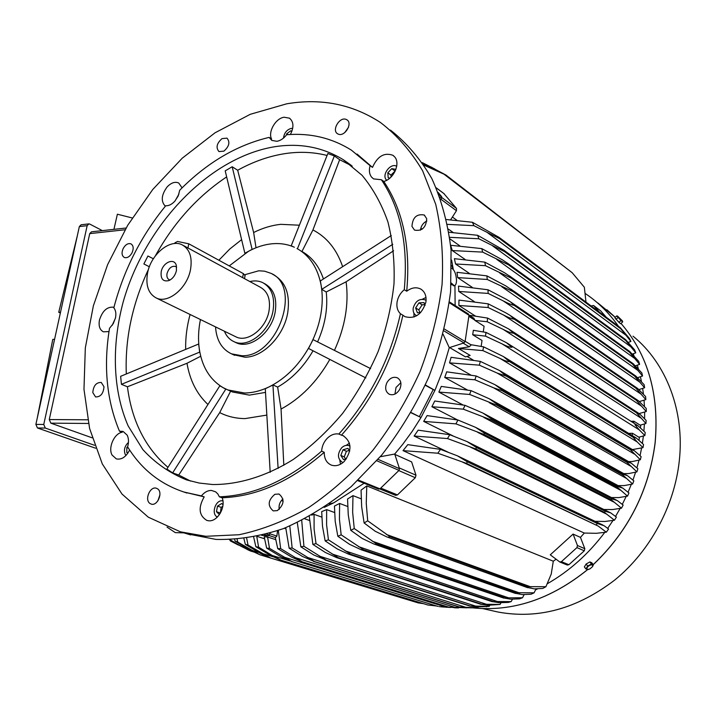 <?xml version="1.0" encoding="UTF-8"?>
<svg xmlns="http://www.w3.org/2000/svg" width="716" height="716" viewBox="0 0 716 716"><rect width="100%" height="100%" fill="white"/><g stroke="black" fill="none" stroke-linecap="round" stroke-linejoin="round"><path stroke-width="1.07" d="M420.48 230.176C420.99 225.979 423.111 222.918 426.861 220.984M279.204 509.452C278.587 505.299 279.831 501.809 282.945 498.98M390.489 130.124C406.679 142.878 420.471 159.05 431.855 178.624C441.575 199.979 447.983 223.804 451.071 250.099L450.606 291.546C446.865 320.312 439.526 348.978 428.598 377.538C415.745 405.453 400.083 431.345 381.601 455.206L351.207 486.62C329.315 504.512 306.743 518.5 283.473 528.596C260.257 536.302 237.784 539.909 216.044 539.417L187.046 533.832M157.878 500.869L159.936 494.783M394.955 394.077L396.02 387.463L400.835 382.693M344.718 132.621L348.459 127.385M425.358 384.957L434.934 390.39L442.067 372.275L449.263 347.663L443.132 334.345M223.893 151.139L218.98 151.586C215.695 147.657 216.715 143.325 222.032 138.6L226.999 138.152C230.248 142.108 229.21 146.431 223.893 151.139M411.96 226.363C412.622 217.449 416.712 213.663 424.248 215.024L426.7 218.684C426.083 227.581 422.01 231.384 414.492 230.096L411.96 226.363M274.872 494.3L279.034 494.031C284.843 499.159 284.261 504.69 277.298 510.624L273.244 510.893C267.381 505.809 267.927 500.278 274.872 494.3M103.99 386.756C103.39 393.621 100.58 397.013 95.559 396.924L92.803 392.583C93.42 385.709 96.248 382.335 101.269 382.46L103.99 386.756M205.841 536.293L180.405 531.818L148.302 517.194L122.015 494.067L102.316 463.959L89.598 428.49L83.978 389.28L85.32 347.904L93.357 305.848L107.66 264.535L127.69 225.307L152.794 189.445L182.222 158.209L215.06 132.782L250.278 114.3L286.651 103.829C321.081 97.967 352.406 104.223 380.608 122.606C397.022 135.19 411.038 151.273 422.637 170.829L435.713 204.284C441.459 229.201 443.58 255.934 442.067 284.467C438.38 313.563 431.059 342.579 420.086 371.541C407.171 399.868 391.401 426.163 372.767 450.427C352.854 472.999 331.472 492.053 308.605 507.581C285.362 520.8 262.181 529.849 239.072 534.736L205.841 536.293M132.004 252.891C129.703 256.784 127.135 258.306 124.289 257.456C121.747 255.728 121.398 252.721 123.233 248.416C125.533 244.514 128.119 242.993 130.974 243.87C133.498 245.597 133.838 248.604 132.004 252.891M157.511 488.795C163.364 492.25 157.502 506.436 151.192 504.082L150.011 503.5C144.193 499.947 150.118 485.851 156.41 488.258L157.511 488.795M386.873 382.747C389.719 378.075 393.2 376.428 397.335 377.788C401.103 380.205 401.909 384.045 399.734 389.298C396.906 393.934 393.442 395.599 389.352 394.292C385.512 391.876 384.689 388.027 386.873 382.747M338.417 134.187L337.549 133.758C331.508 130.348 339.509 116.672 345.989 119.348L346.947 119.823C352.952 123.277 344.835 136.953 338.417 134.187M165.333 206.244C160.724 201.321 161.333 194.868 167.159 186.894C171.205 182.705 175.062 181.416 178.731 183.019L182.088 187.852M357.06 154.065L372.49 167.392C377.448 156.258 384.259 152.222 392.896 155.3L394.677 156.902C400.709 163.382 393.719 179.143 383.776 181.452L381.386 179.734L373.546 178.893L371.532 177.076C369.304 174.078 368.821 170.274 370.091 165.665L351.386 150.136C331.875 137.955 310.296 132.818 286.642 134.733C283.76 138.465 280.502 140.649 276.868 141.303L271.785 140.399L269.135 137.391L271.597 139.074C267.739 132.004 275.651 118.203 284.145 117.227L289.461 118.176C293.739 121.756 294.043 127.197 290.383 134.492M383.776 181.452C403.09 210.289 410.742 246.877 406.715 291.224C411.593 287.581 416.265 286.848 420.713 289.04C424.901 291.672 426.629 295.994 425.913 302.027C421.984 314.422 414.994 319.3 404.934 316.66L402.893 315.21C392.771 360.551 372.284 400.548 341.451 435.194L343.188 435.713C351.816 442.005 352.174 450.579 344.244 461.444C340.055 465.328 335.75 466.546 331.329 465.096C326.55 462.966 324.187 458.688 324.259 452.279C290.723 481.376 256.686 496.537 222.139 497.763C226.095 507.098 217.485 521.875 208.732 520.792L206.906 520.46C198.923 515.583 198.019 507.716 204.194 496.868L183.663 491.946M129.614 449.979C126.052 456.96 121.622 459.932 116.323 458.893L112.054 455.036C107.865 447.643 114.318 433.243 122.275 432.222L119.483 431.193C106.657 400.521 103.337 366.216 109.521 328.277L113.28 323.605L115.5 317.806C116.305 313.581 115.741 310.243 113.826 307.808C123.707 270.075 140.998 236.065 165.709 205.778C168.815 205.895 171.84 204.382 174.785 201.232L178.177 196.005L179.743 190.196C206.834 162.756 236.629 145.151 269.135 137.391M109.002 331.562L103.444 331.83C99.766 329.933 98.432 326.013 99.452 320.079C102.451 310.69 107.293 306.412 113.969 307.254M396.807 165.557L395.975 165.969M386.175 179.68L386.049 180.602M370.091 165.665L372.49 167.392M425.993 297.462L422.458 299.181M402.893 315.21L400.432 313.751C397.505 310.851 396.395 306.94 397.085 302C397.989 297.059 400.387 292.96 404.28 289.712L406.715 291.224M349.462 443.168L346.213 445.379M324.259 452.279L321.618 451.17C321.967 446.14 323.883 441.817 327.355 438.201C330.953 434.764 334.784 433.377 338.838 434.039L341.451 435.194M204.194 496.868L201.411 495.92C204.382 492.223 207.73 490.397 211.453 490.442L215.659 491.847L217.825 493.942L219.364 496.815L222.139 497.763M119.483 431.193L123.071 431.426L127.162 435.14C128.773 438.443 128.925 442.336 127.618 446.829C141.177 468.98 160.008 484.061 184.093 492.08L186.894 493.029M115.383 318.307L112.17 325.341M128.459 442.425C124.727 445.916 123.617 449.863 125.148 454.266L126.007 455.465M127.958 453.013L126.804 452.521L126.839 447.5L127.681 446.614M126.839 447.5L128.37 448.046M126.804 452.521L128.003 452.951M222.792 500.144L222.094 500.797M216.715 516.612L216.876 517.543M222.909 500.887L222.229 500.797C215.239 500.001 210.951 514.401 217.422 517.024M219.463 514.571L216.456 511.716L217.494 506.114L221.727 503.518L222.998 504.708M222.801 506.31L221.137 507.331L220.358 513.157M217.494 506.114L221.137 507.331M216.456 511.716L220.107 512.916M339.84 460.352L340.494 464.228M349.999 446.14L349.148 445.71C346.58 444.833 344.083 445.513 341.675 447.76C337.173 453.953 337.424 458.822 342.436 462.366L343.009 462.554M346.446 458.831L343.537 459.654L340.807 455.421L342.991 449.791L347.922 448.377L349.712 451.116M349.274 450.445L346.419 451.268L344.244 456.871L345.649 459.054M342.991 449.791L346.419 451.268M340.807 455.421L344.244 456.871M413.92 313.116L413.991 317.036M426.083 300.478L425.223 299.888C419.469 298.295 415.459 301.024 413.213 308.077C412.792 311.55 413.812 314.038 416.273 315.532L416.721 315.747M420.632 312.615L417.383 312.776L415.647 307.943L418.941 302.868L423.997 302.582L425.036 305.446M418.941 302.868L422.127 304.819L418.842 309.885L419.836 312.65M415.647 307.943L418.842 309.885M424.758 304.676L422.127 304.819M396.7 166.291C390.766 162.541 381.494 174.579 386.264 179.805L386.703 180.271M389.871 178.105L388.188 177.783L387.821 172.807L391.777 168.645L395.894 169.397M387.821 172.807L390.936 175.08L391.079 176.986M395.241 170.99L390.936 175.08M391.777 168.645L394.892 170.927M292.692 128.397L291.197 128.406C286.74 129.757 284.171 132.979 283.509 138.072M286.472 134.966L286.686 133.794L290.75 130.786L291.842 131.44M290.75 130.786L291.806 131.52M286.686 133.794L287.895 134.635M178.902 194.152L175.089 200.892M201.411 495.92L184.093 492.08M321.618 451.17C288.02 480.347 253.938 495.562 219.364 496.815M400.432 313.751C390.265 359.199 369.733 399.295 338.838 434.039M381.386 179.734C400.7 208.616 408.326 245.275 404.28 289.712M212.562 484.517L199.236 483.058L186.59 479.899C169.737 473.124 155.166 463.028 142.869 449.612L128.173 425.948C112.761 390.614 111.428 346.025 123.17 302.018C144.918 224.851 209.278 156.714 275.884 146.547C300.523 142.958 322.979 147.335 343.25 159.677L362.036 175.295C372.947 188.371 381.574 203.908 387.911 221.915C392.753 241.104 394.785 261.752 393.997 283.84C391.536 306.385 386.246 328.957 378.129 351.556C368.489 373.716 356.595 394.409 342.436 413.615C327.239 431.587 310.807 446.9 293.13 459.547C266.173 476.355 238.392 484.759 212.562 484.517M229.245 265.896L248.47 251.334C256.31 247.056 264.204 244.541 272.143 243.771C280.072 243.046 287.474 244.201 294.348 247.226L291.206 245.821L327.847 153.528L334.354 155.954L339.653 159.695L352.254 166.139M252.13 249.463L232.19 166.765L237.685 170.247C253.554 161.467 269.69 155.873 286.096 153.466C300.255 151.461 313.912 152.123 327.078 155.47M237.685 170.247L253.643 232.512C262.638 228.028 271.677 225.298 280.762 224.332L299.386 225.209M266.835 415.092L245.033 418.6C235.824 418.511 227.384 416.515 219.705 412.604L178.731 475.021L172.645 472.882L166.873 469.061L219.919 385.673M297.498 248.81L297.006 248.541C309.67 255.585 317.698 267.784 321.09 285.129C322.692 294.258 322.612 303.942 320.866 314.181C319.059 324.42 315.702 334.381 310.789 344.038C300.272 363.925 286.373 378.2 269.109 386.882C260.776 390.873 252.596 392.914 244.559 393.003L227.831 389.934L232.637 392.037L230.642 391.169L219.705 412.604M232.637 392.037L249.347 395.125L265.511 392.404M227.831 389.934L222.774 387.472C209.573 379.399 201.706 366.252 199.164 348.048C198.055 339.196 198.421 329.995 200.265 320.437L200.444 319.542M272.519 274.219L273.852 274.962C285.639 281.862 290.266 294.428 287.734 312.677C283.992 335.822 263.22 357.248 245.033 357.221L233.192 354.644M244.827 274.72L258.798 270.782L264.625 271.185L270.881 273.306C302.268 286.194 277.71 357.024 241.963 355.762L231.483 353.838C221.754 349.157 216.438 340.181 215.534 326.899M235.179 342.23L236.208 342.731C250.072 349.748 271.99 332.546 275.239 311.612C277.146 298.16 273.727 288.915 265.001 283.876L264.034 283.348M249.857 281.558C254.592 280.412 258.923 280.797 262.861 282.704C271.588 287.743 275.007 296.997 273.091 310.476C269.825 331.445 247.879 348.692 234.007 341.666C229.63 339.67 226.426 336.189 224.403 331.222M183.233 245.418L260.391 287.268C267.784 291.51 270.666 299.324 269.046 310.699C266.28 328.358 247.79 342.883 236.092 336.923L235.224 336.493M147.568 272.957C150.933 254.243 170.283 238.347 182.249 244.881C189.695 249.177 192.461 257.357 190.537 269.44C187.297 288.199 168.045 304.023 156.258 297.99C148.373 293.694 145.473 285.353 147.568 272.957M176.44 270.594C175.241 275.409 172.726 278.748 168.895 280.582C163.096 281.907 160.527 278.998 161.19 271.838C162.747 262.423 174.328 257.438 176.315 265.421L176.44 270.594M170.104 279.983L169.173 279.705C167.249 278.631 166.533 276.564 167.034 273.503C168.833 268.035 171.706 265.681 175.653 266.468L176.655 267.184M174.794 243.521L174.928 242.831L177.514 241.453L188.782 243.798L243.359 273.61L245.069 275.642M172.645 472.882L225.764 389.191L219.794 385.763M265.296 388.725L269.109 386.882L265.296 388.725L270.192 472.318M308.498 348.45L310.789 344.038L308.524 348.468L365.84 377.923M278.121 468.425L272.93 385.029L269.109 386.882L272.984 384.931L277.647 387.079C291.868 378.988 303.665 366.887 313.044 350.786M277.647 387.079L281.057 409.06L283.813 465.293M329.825 359.414C317.027 381.816 300.774 398.365 281.057 409.06M317.591 341.899C325.136 324.876 328.017 308.238 326.245 291.976L321.779 289.416L321.09 285.129L321.833 289.318L392.789 244.29M310.789 344.038L313.053 339.617L310.789 344.038M393.585 250.788L346.114 281.8L326.245 291.976M346.114 281.8C348.987 304.049 345.094 326.908 334.444 350.384M321.09 285.129L320.347 280.949L321.09 285.129M323.435 278.98C319.148 266.289 311.988 257.116 301.955 251.468L312.937 229.952C326.827 237.139 336.735 249.383 342.651 266.683M253.643 232.512L256.015 247.763M232.19 166.765L225.209 170.864L244.872 253.294L252.077 249.356M218.872 260.23L229.764 249.043L241.614 239.636M185.668 349.363C185.408 337.925 186.885 326.299 190.08 314.485M198.753 343.975L120.637 376.312L121.434 384.34L199.692 352.111L198.645 343.984M200.713 356.246L186.983 363.28L127.43 386.774L121.434 384.34M207.926 404.45C196.9 394.158 189.919 380.438 186.983 363.28M190.608 481.107L178.731 475.021M370.611 368.606L313.053 339.617M391.294 235.546L320.347 280.949M339.653 159.695L312.937 229.952M297.498 248.64L334.354 155.954M155.345 255.88C173.782 222.694 197.553 196.372 226.65 176.897M153.349 258.753L147.917 256.006L143.871 263.953L149.358 266.773M126.311 373.958C124.906 338.802 132.308 303.888 148.525 269.216M167.956 467.36C145.312 447.831 131.807 420.972 127.43 386.774M281.451 500.484L283.133 501.093M329.172 503.992L333.745 502.829L364.122 483.228M411.199 412.577L421.017 417.509L411.082 412.774M425.215 385.262L433.243 389.549L419.352 416.64M468.273 313.975L468.998 315.264L465.105 341.568L444.421 329.074M449.263 347.663L463.986 342.937L465.105 341.568M380.33 456.727L394.713 454.042L402.822 444.206L412.318 431.202L421.017 417.509L434.934 390.39L433.243 389.549M453.237 269.377L451.724 265.457M420.802 228.216L422.189 229.183M132.236 217.959L117.379 214.209L113.933 229.344M94.548 445.298L45.314 428.061L43.757 424.463L87.155 225.674L88.936 223.875L89.769 224.081L102.352 230.624M126.088 228.01L91.505 231.814L89.724 233.622L49.27 419.558L50.818 423.147L92.131 437.816M88.668 223.911L81.114 224.779L79.342 226.569L35.881 424.391L37.447 427.971L95.586 448.207M54.568 339.321L52.778 339.402L37.151 418.618M77.319 235.761L58.739 312.301L60.529 312.194M58.739 312.301L60.35 313.017M270.03 533.16L269.35 534.915L266.808 534.091M261.752 535.398L268.142 535.845L269.35 534.915M277.513 530.771L276.895 536.078L275.356 537.6L277.745 548.644L291.627 557.093L302.313 561.881L448.431 607.096L466.698 607.83M264.517 538.763L257.205 536.427M275.696 539.631L267.578 537.018L264.186 536.776L266.647 548.134L269.485 548.349L291.752 561.532L281.057 556.797L266.647 548.134M442.014 606.917L450.641 607.454M367.165 584.695L349.632 579.316M256.731 536.275L258.601 547.167L272.357 555.527L289.935 560.923M272.357 555.527L280.994 560.189L428.016 605.029L436.688 606.013M280.779 560.145L427.864 605.002L280.779 560.145L270.818 555.634L255.845 546.711L253.679 537.143M283.661 557.012L446.659 607.32M267.578 537.018L269.485 548.349M258.601 547.167L255.845 546.711M458.464 607.938L448.431 607.096M278.327 530.484L280.663 548.617L302.313 561.881M302.787 562.006L448.413 607.07M302.957 562.006L448.574 607.07M295.287 557.621L456.548 607.839M280.663 548.617L277.745 548.644M285.809 528.766L284.324 528.265M324.178 507.402L333.745 502.829M394.713 454.042L399.483 468.676L378.084 459.368M378.504 489.01L379.963 488.849L399.027 470.376L399.483 468.676M395.617 495.347L397.461 494.908L415.316 477.715L415.978 475.209L411.628 461.892L394.82 454.374M469.007 315.121L473.929 318.253L474.905 320.41L484.088 326.236L483.264 331.902M483.613 346.857L503.438 356.568L509.559 361.661C507.528 361.696 504.35 360.613 500.028 358.421L482.844 350.598L483.613 346.857L471.325 344.772L469.257 346.812L458.473 348.495L470.143 355.413L465.498 356.899L449.594 347.555M481.161 346.392L482.02 340.485L472.694 334.73L473.348 330.291L486.012 332.412L485.475 336.126L472.694 334.73M486.012 332.412L506.427 342.678L512.003 347.269C509.908 347.385 506.579 346.249 502.005 343.841L485.475 336.126M502.005 343.841L639.343 429.931L634.967 424.74L637.947 425.707L645.214 432.455L644.856 435.57L639.343 429.931M482.844 350.598L458.473 348.495M500.028 358.421L637.231 441.969L633.114 437.261L509.559 361.661M633.114 437.261L636.524 438.201L643.55 444.529L642.995 447.652L637.231 441.969M509.604 361.446L633.15 437.073M628.648 433.368L632.488 433.27L632.219 435.561M632.488 433.27L638.842 437.19L644.856 435.57M630.957 421.294L633.902 421.205L633.687 423.013M633.902 421.205L640.158 425.179L645.957 423.523L636.032 412.273L640.39 414.645L646.118 420.426L645.957 423.523M469.195 315.237L487.551 318.074L508.593 328.913L513.56 333.182C511.403 333.128 507.948 331.857 503.187 329.378L640.677 417.938M503.187 329.378L487.238 321.761L474.905 320.41M513.56 333.182L636.014 412.461M513.578 332.967L636.032 412.273M487.551 318.074L487.238 321.761M455.125 305.562L454.946 285.487M453.962 285.774L451.196 284.154M451.268 283.035L454.275 285.711C455.716 285.451 456.459 283.608 456.513 280.171C456.065 273.915 454.481 269.95 451.742 268.276M453.282 269.422L451.617 260.06M438.138 192.434L441.718 196.712L439.033 194.725M440.814 199.567L441.718 196.712M450.641 219.794L456.441 210.71L456.513 208.446L443.866 193.571M246.689 538.298L248.022 545.073L245.337 544.384L243.923 538.674M248.022 545.073L270.514 557.979L260.91 553.62L245.337 544.384M270.514 557.979L418.144 602.881L423.451 603.66M418.144 602.881L270.2 557.898M261.385 553.191L272.966 556.735M237.139 539.354L237.739 542.084L235.125 541.162L234.687 539.524M237.739 542.084L259.872 554.757L251.352 550.747L235.125 541.162M260.329 554.909L408.648 599.999M250.734 549.995L258.628 552.412M248.184 549.951L229.424 539.748M230.113 539.73L240.415 545.932L250.43 550.971L253.885 552.027M240.415 545.932L245.149 547.382M230.257 540.866L238.562 545.136M230.445 540.965L232.333 541.547M309.375 520.434L304.882 518.858M321.788 517.113L314.073 514.357L311.684 515.117M334.551 512.513L326.657 509.622L321.69 511.636L322.513 526.421L325.171 540.911L328.429 539.819L350.715 554.256L348.719 554.22L337.272 548.948L325.171 540.911M347.663 506.481L339.617 503.446L334.444 506.078L335.204 521.311L337.818 536.257L341.165 534.843L363.397 549.646L361.034 549.682L349.542 544.312L337.818 536.257M361.159 498.819L352.979 495.633L347.555 498.989L348.253 514.804L350.795 530.332L354.25 528.551L376.383 543.784L375.139 544.393L373.654 543.918L362.189 538.45L350.795 530.332M388.296 537.367L526.851 587.362L528.122 586.673L545.914 586.699L551.231 574.08L553.289 561.21L366.789 485.913L361.061 490.156L361.661 506.722L364.122 522.984L367.693 520.792L389.692 536.544L388.296 537.367L386.577 536.794L375.211 531.245L364.122 522.984M553.289 561.21L556.055 559.223M573.086 534.082L577.454 545.511L576.935 547.615L561.407 561.675L559.822 562.015L550.273 554.828L573.086 534.082L580.452 537.376L584.319 533.062L596.321 533.304L606.327 532.185L608.573 529.052L604.179 525.759L597.314 523.486L467.423 461.874L466.402 463.377L437.816 453.21L403.027 450.632L584.319 533.062M437.816 453.21L440.483 449.362L407.789 444.654L403.027 450.632M449.809 434.719L467.02 441.584L476.507 447.545L475.684 448.923L447.482 438.559L449.809 434.719L418.153 430.155L414.134 436.044L448.028 452.145M457.954 420.032L475.478 427.309L484.446 433.171L483.819 434.388L455.931 423.863L457.954 420.032L427.085 415.593L423.684 421.402L453.192 435.999M465.006 405.337L482.906 413.051L491.346 418.779L490.881 419.818L463.279 409.158L465.006 405.337L434.755 400.996L431.891 406.733L457.596 419.97M471.065 390.65L489.377 398.83L497.262 404.388L496.94 405.238L469.589 394.453L471.065 390.65L441.271 386.407L438.872 392.082L463.001 404.961M476.158 375.99L494.935 384.662L502.256 390.023L502.05 390.668L493.628 387.83L474.923 379.784L476.158 375.99L446.703 371.837L444.734 377.448L467.369 389.969M480.329 361.392L499.616 370.566L506.257 376.142L497.235 373.09L479.335 365.16L480.329 361.392L451.107 357.311L449.541 362.878L470.788 375.014M466.993 356.425L473.285 360.121M479.335 365.16L449.541 362.878M506.364 375.703L630.563 449.433L634.322 450.704L641.106 456.629L640.346 459.762L630.474 449.809L506.257 376.142M497.235 373.09L634.313 454.034M474.923 379.784L444.734 377.448M502.256 390.023L627.189 461.811L631.333 463.216L637.875 468.747L636.909 471.889L627.019 462.375L502.05 390.668M627.019 462.375L627.189 461.811M493.628 387.83L630.59 466.107M469.589 394.453L438.872 392.082M497.262 404.388L623.01 474.198L627.52 475.701L633.83 480.866L632.64 484.007L622.741 474.932L496.94 405.238M622.741 474.932L623.01 474.198M489.18 402.616L626.017 478.172M463.279 409.158L431.891 406.733M491.346 418.779L617.989 486.576L622.857 488.16L628.934 492.975L627.52 496.125L617.595 487.48L490.881 419.818M617.595 487.48L617.989 486.576M483.864 417.446L620.566 490.227M455.931 423.863L423.684 421.402M484.446 433.171L612.082 498.936L617.29 500.573L623.144 505.057L621.479 508.199L611.536 499.983L483.819 434.388M611.536 499.983L612.082 498.936M477.635 432.294L614.167 502.247M447.482 438.559L414.134 436.044M476.507 447.545L605.217 511.242L610.766 512.925L616.387 517.086L614.444 520.228L604.501 512.423L475.684 448.923M604.501 512.423L605.217 511.242M470.448 447.133L606.765 514.213M440.483 449.362L457.443 455.841L467.423 461.874M462.223 461.945L598.254 526.099L466.402 463.377M596.419 524.774L597.314 523.486M606.327 532.185L598.254 526.099M366.789 485.913L366.252 503.294L367.693 520.792M389.692 536.544L528.122 586.673M545.914 586.699L542.773 588.436L534.378 588.892L526.851 587.362M386.345 534.431L531.048 586.959M352.979 495.633L352.648 512.28L354.25 528.551M375.139 544.393L514.938 593.206L516.066 592.696L534.082 592.83L536.042 588.901M376.383 543.784L516.066 592.696M534.082 592.83L531.03 594.226L522.412 594.62L514.938 593.206M372.204 541.171L519.834 593.036M339.617 503.446L339.438 519.297L341.165 534.843M362.323 550.076L503.267 597.887L522.51 597.753L524.148 594.638M363.397 549.646L504.252 597.529M522.51 597.753L519.539 598.853L510.66 599.185L503.267 597.887M358.474 546.603L508.816 597.914M326.657 509.622L326.594 524.873L328.429 539.819M349.82 554.542L491.847 601.521L511.179 601.592L512.486 599.211M350.715 554.256L492.662 601.297M511.179 601.592L508.27 602.425L499.115 602.702L491.847 601.521M345.13 550.846L497.987 601.726M314.073 514.357L314.1 529.133L316.016 543.605L312.856 544.402L309.294 516.469M316.016 543.605L338.337 557.737L336.699 557.639L325.35 552.475L312.856 544.402M337.621 557.898L480.651 604.206L500.072 604.447L501.048 602.747M338.337 557.737L481.304 604.071M500.072 604.447L487.766 605.271L480.651 604.206M332.152 554.014L487.345 604.564M301.731 520.487L303.924 546.29L300.845 546.818L297.301 522.653M303.924 546.29L326.254 560.145L313.769 554.972L300.845 546.818M325.717 560.225L469.678 605.987L489.198 606.38L489.825 605.324M326.254 560.145L470.17 605.924M489.198 606.38L476.605 606.953L469.678 605.987M319.524 556.162L476.901 606.497M289.801 526.036L292.146 547.946L289.148 548.214L285.738 527.71M292.146 547.946L314.458 561.55L302.537 556.493L289.148 548.214M314.109 561.577L458.938 606.926L474.269 607.714L478.807 607.016M314.458 561.55L459.26 606.917M474.699 607.696L465.633 607.786L458.938 606.926M307.236 557.352L466.635 607.571M567.251 565.031L568.889 564.718L584.31 550.801L584.82 548.716L580.452 537.376M595.086 521.329L605.011 521.472L614.444 520.228M603.839 509.488L612.475 509.559L621.479 508.199M611.482 497.566L618.848 497.593L627.52 496.125M618.096 485.609L624.236 485.591L632.64 484.007M623.761 473.607L628.693 473.571L636.909 471.889M628.523 461.596L632.273 461.552L640.346 459.762M632.443 449.585L642.995 447.652M639.039 440.161L639.397 437.064M640.48 427.729L640.757 425.036M488.214 303.853L505.765 312.82L509.935 315.291L514.276 319.211C511.636 318.826 508.065 317.43 503.563 315.031L488.133 307.513L488.214 303.853L458.965 300.085L458.884 305.49L475.406 316.051M487.999 289.783L506.185 299.261L510.436 301.83L514.142 305.365C511.743 304.935 508.074 303.423 503.115 300.836L488.142 293.408L487.999 289.783L458.491 286.105L458.786 291.466L474.305 301.624M486.88 275.875L505.782 285.89L513.05 290.857L513.139 291.663L487.256 279.464L486.88 275.875L456.987 272.295L457.694 277.62L472.265 287.358M484.822 262.137L504.529 272.742L511.072 277.155L511.242 278.13L485.448 265.69L484.822 262.137L454.4 258.673L455.546 263.98L469.213 273.288M450.659 245.32L452.279 250.555L465.087 259.434M449.934 238.893L459.779 245.821M448.458 229.156L453.121 232.485M452.423 217.02L456.924 220.304M434.755 168.958L422.333 162.639M431.542 167.141L432.607 167.947M423.962 165.065L424.364 165.691M423.442 164.277L432.75 168.018L446.023 175.089L424.543 165.432M442.846 173.299L572.173 272.715L446.023 175.089M585.983 302.125L584.354 287.25L572.173 272.715M591.148 305.965L593.51 305.472L599.373 312.104M446.524 219.544L472.417 222.264L473.911 225.665L447.554 224.368M472.417 222.264L499.097 237.381L499.678 238.723L473.911 225.665M499.678 238.723L620.87 328.895L620.298 327.695L629.453 338.453L630.912 341.434L620.87 328.895M499.097 237.381L620.298 327.695M487.551 232.727L626.93 335.974M448.986 232.252L477.67 235.304L478.852 238.768L449.729 237.336M477.67 235.304L504.162 250.385L504.583 251.629L478.852 238.768M504.583 251.629L625.703 340.485L625.498 339.527L634.591 349.829L635.763 352.827L625.703 340.485M504.162 250.385L625.283 339.366M492.617 245.883L631.619 347.376M450.659 245.275L481.778 248.613L482.665 252.113L452.279 250.555M481.778 248.613L502.39 259.836L508.127 263.658L508.414 264.777L482.665 252.113M508.414 264.777L629.552 352.209L629.257 351.207L629.865 351.619L638.699 361.338L639.612 364.363L629.552 352.209M508.127 263.658L629.257 351.207M496.635 259.299L635.298 358.904M485.448 265.69L455.546 263.98M511.242 278.13L632.488 364.068L632.3 363.2L633.302 363.809L641.867 372.973L642.538 376.007L632.488 364.068M511.072 277.155L632.3 363.2M499.696 272.948L638.054 370.548M487.256 279.464L457.694 277.62M513.139 291.663L634.564 376.034L634.466 375.318L635.844 376.07L644.149 384.707L644.606 387.768L634.564 376.034M513.05 290.857L634.466 375.318M501.835 286.794L639.934 382.281M488.142 293.408L458.786 291.466M514.142 305.365L635.835 388.099L635.79 387.553L637.562 388.403L645.599 396.539L645.841 399.618L635.835 388.099M514.115 304.739L635.79 387.553M503.115 300.836L640.981 394.095M488.133 307.513L458.884 305.49M514.276 319.211L636.309 400.244L638.475 400.799L646.253 408.451L646.288 411.539L636.309 400.244M514.276 318.781L636.309 399.877M503.563 315.031L641.223 405.981M639.084 413.571L646.288 411.539M639.46 401.542L645.841 399.618M639.012 389.558L644.606 387.768M637.714 377.636L642.538 376.007M635.557 365.786L639.612 364.363M632.505 354.017L635.763 352.827M628.496 342.338L630.912 341.434M606.237 317.215L600.626 310.816L593.609 305.544M585.232 293.506L586.153 294.124C598.594 302.6 609.37 313.331 618.472 326.335M633.23 353.776L633.902 355.458M637.312 365.223L638.341 368.668M640.435 376.795L641.429 381.431M642.664 388.475L643.415 393.961M644.051 400.253L644.445 406.375M644.624 412.121L644.597 418.717M644.4 424.051L643.899 431.023M643.389 436.044L642.395 443.311M641.59 448.082L640.068 455.573M638.994 460.155L636.927 467.817M635.584 472.238L632.944 480.033M631.324 484.338L628.084 492.205M626.187 496.421L622.311 504.324M620.101 508.485L615.545 516.379M612.986 520.496L607.705 528.336M604.725 532.435C588.445 554.041 569.318 571.135 547.355 583.719M537.591 588.865L535.613 589.805M633.016 336.18C666.041 362.931 684.935 410.787 679.26 461.167C674.293 506.463 649.922 551.302 614.838 579.96C577.186 608.743 538.262 619.438 498.059 612.037L493.61 611.034M619.913 323.158L615.429 318.539M617.434 316.051L616.78 315.881L614.847 317.716L618.982 322.397L620.754 323.73L622.687 321.887L622.544 321.242M618.982 322.397L620.915 320.553L622.687 321.887M622.329 320.831L617.514 316.069L622.329 320.831M616.78 315.881L620.915 320.553M616.02 319.381L617.953 317.537M587.594 563.197L588.194 562.865M592.472 566.687L589.859 568.952L587.039 569.587L586.968 567.761L588.122 566.428L589.733 565.282L592.553 564.647L592.615 566.481L593.322 564.799L591.783 562.74L589.868 561.935L586.144 564.011L584.363 566.884L585.885 568.943L588.489 569.533M593.322 564.799L591.398 563.993L587.675 566.07L585.885 568.943M589.868 561.935L591.398 563.993M586.144 564.011L587.675 566.07M243.359 273.61L242.608 277.62M188.782 243.798L187.95 247.978M468.998 315.264L449.317 302.752M463.986 342.937L443.983 330.899M45.314 428.061L37.447 427.971M43.757 424.463L35.881 424.391M87.155 225.674L79.342 226.569M88.444 423.469L50.818 423.147M125.058 229.755L89.724 233.622M87.692 419.791L49.27 419.558M268.142 535.845L264.562 534.691M269.798 533.769L276.895 536.078M268.974 535.487L275.526 537.609M399.027 470.376L376.858 460.782M379.963 488.849L358.367 480.069M399.233 467.915L415.978 475.209M398.812 470.582L415.316 477.715M380.733 488.097L397.461 494.908M468.837 316.329L474.941 320.195M465.149 341.281L471.298 344.996M463.216 343.179L469.257 346.812M441.656 198.243L439.857 196.909M436.232 187.852L444.296 193.893M441.915 197.607L456.513 208.446M440.993 199.29L456.441 210.71M568.889 564.718L561.407 561.675M584.31 550.801L576.935 547.615M584.82 548.716L577.454 545.511M600.626 310.816L593.743 305.678M597.994 303.074L615.259 317.322L606.882 309.742M593.233 564.673C628.272 531.397 648.902 490.845 655.131 443.016C659.436 394.722 648.07 354.868 621.04 323.453C648.034 354.841 659.382 394.668 655.086 442.953C648.857 490.782 628.227 531.335 593.197 564.629M587.433 569.712C550.693 599.355 512.28 612.055 472.193 607.812M183.842 532.865L175.339 532.641L167.043 527.128M424.722 215.364L424.248 215.024M180.405 531.818L190.68 534.933M393.639 155.855L392.896 155.3M421.554 289.568L420.713 289.04M343.77 435.963L343.188 435.713M349.99 446.077L349.471 445.853M342.964 462.59L342.436 462.366M343.25 159.677L351.323 165.396M231.483 353.838L234.553 355.288M245.114 275.4L244.496 278.649M156.258 297.99L236.092 336.923M234.007 341.666L236.208 342.731M290.007 118.561L289.461 118.176M468.506 314.073L449.424 301.928M291.403 561.451L438.031 606.425M439.078 606.595L441.566 606.864M458.177 607.92L454.347 607.795M378.773 489.162L357.758 480.651M379.847 488.947L395.688 495.374M507.116 343.107L637.625 425.501M504.118 356.98L636.202 438.004M509.273 329.351L638.278 413.025M451.644 284.726L451.152 284.825M453.595 285.845L454.275 285.711M436.205 187.798L444.054 193.669M250.018 550.783L247.808 549.781M500.278 370.969L634.009 450.516M495.588 385.038L631.02 463.037M490.012 399.179L627.225 475.54M483.515 413.374L622.58 488.008M476.05 427.604L617.031 500.439M467.557 441.853L610.524 512.799M457.945 456.083L602.962 525.079M386.577 536.794L527.638 587.684M373.654 543.918L515.592 593.466M361.034 549.682L503.796 598.102M348.719 554.22L492.259 601.691M336.699 557.639L480.955 604.322M324.957 560.01L469.884 606.076M486.871 606.685L486.191 606.765M313.501 561.416L459.046 606.989M474.269 607.714L470.296 607.875M567.314 565.058L559.822 562.015M507.322 263.041L629.615 351.431M509.479 275.902L633.025 363.612M510.732 288.995L635.548 375.864M511.081 302.268L637.258 388.197M510.606 315.738L638.144 400.575M587.496 569.721C550.747 599.373 512.307 612.064 472.175 607.812M498.059 612.037L482.763 608.609"/></g></svg>
